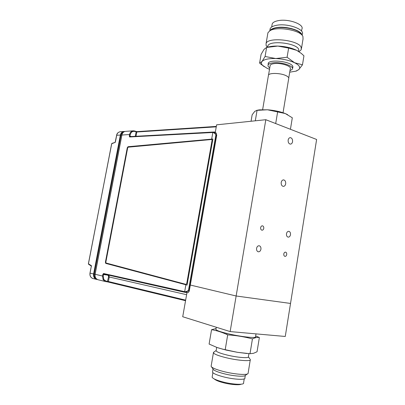 <?xml version="1.0" encoding="UTF-8"?>
<svg xmlns="http://www.w3.org/2000/svg" width="405" height="405" viewBox="0 0 405 405"><rect width="100%" height="100%" fill="white"/><g stroke="black" fill="none" stroke-linecap="round" stroke-linejoin="round"><path stroke-width="0.61" d="M286.482 233.751C286.325 235.594 286.867 236.717 288.102 237.133C289.312 237.178 290.107 236.368 290.486 234.697C290.643 232.855 290.101 231.726 288.851 231.321C287.656 231.28 286.861 232.09 286.482 233.751M281.207 182.437C281.045 184.66 281.733 185.976 283.277 186.381C284.512 186.346 285.317 185.495 285.687 183.819C285.844 181.592 285.15 180.276 283.596 179.881C282.371 179.921 281.576 180.777 281.207 182.437M288.152 140.059C288.016 142.423 288.765 143.775 290.405 144.124C291.519 144.023 292.238 143.218 292.557 141.699C292.699 139.33 291.939 137.978 290.284 137.639C289.185 137.746 288.476 138.55 288.152 140.059M256.583 248.336C256.411 250.184 256.967 251.338 258.248 251.799C259.6 251.895 260.496 251.039 260.931 249.232C261.103 247.374 260.542 246.22 259.251 245.769C257.909 245.683 257.018 246.539 256.583 248.336M260.648 227.64C260.526 229.027 260.952 229.878 261.919 230.192C262.855 230.232 263.473 229.63 263.766 228.379C263.888 226.992 263.458 226.137 262.486 225.828C261.554 225.793 260.942 226.4 260.648 227.64M283.794 253.955C283.677 255.246 284.052 256.051 284.912 256.36C285.819 256.421 286.421 255.818 286.715 254.558C286.836 253.267 286.457 252.462 285.591 252.153C284.69 252.097 284.087 252.7 283.794 253.955M265.817 119.713L316.619 139.472L290.527 303.441L236.14 295.989L190.309 285.044L236.14 295.989L265.817 119.713L216.609 124.831L215.232 132.617M230.146 331.584L236.14 295.989L290.527 303.441L285.267 336.469L230.146 331.584L182.716 316.745L186.978 292.613M248.898 353.631L248.402 356.648C249.743 358.511 237.583 357.635 226.982 355.018C220.502 353.403 216.883 352.021 216.113 350.877L216.184 350.431M250.331 359.438C251.88 361.619 237.948 360.658 225.803 357.64C218.401 355.777 214.27 354.178 213.41 352.836L213.941 352.046M250.239 359.994L248.073 373.496C247.328 375.329 234.368 374.326 223.469 371.512C217.298 369.907 213.344 368.398 211.618 366.976L211.111 366.312L211.213 365.715M247.404 373.957L245.354 375.379C244.65 377.009 233.341 376.154 223.844 373.683C218.457 372.281 214.999 370.945 213.47 369.674L212.989 368.97M245.308 375.44L244.898 377.916C246.184 380.173 233.928 379.601 223.317 376.807C216.837 375.076 213.227 373.511 212.498 372.119L212.59 371.562M244.235 378.872L243.582 382.836C244.812 385.115 232.905 384.634 222.618 381.88C216.331 380.173 212.838 378.619 212.134 377.207L212.23 376.645M218.538 347.996L226.198 350.092L237.532 352.335L246.777 353.464M252.442 338.904C244.372 336.768 236.125 335.421 227.701 334.859C222.279 332.292 216.903 330.566 211.567 329.68L209.101 344.053L216.913 347.444L222.456 349.105L237.532 352.335L250.006 353.707L253.495 353.317L257.043 351.768L259.372 337.517C257.281 337.183 254.968 337.643 252.442 338.904L250.006 353.707M255.671 335.973L259.372 337.517M211.567 329.68L216.078 328.561M227.701 334.859L225.195 349.733M256.016 333.877L255.56 336.646C257.322 338.474 242.418 337.036 229.316 334.019C221.348 332.166 216.877 330.683 215.905 329.564L215.976 329.154M108.854 275.203L109.264 276.969L108.403 281.516L185.647 300.145M107.365 281.85L105.376 281.536L103.133 279.769L102.526 276.018L103.229 276.149L103.771 279.516L106.307 281.217L108.403 281.516L108.692 282.077L107.365 281.85L108.565 276.838L108.383 275.689L109.016 275.435M96.436 278.893C94.633 277.891 93.894 276.281 94.213 274.069L120.968 135.143C121.318 133.468 122.285 132.389 123.869 131.909M133.068 130.85L125.798 131.347C123.778 131.504 122.487 132.708 121.92 134.961L95.109 274.307C94.78 277.035 95.717 278.842 97.929 279.728L98.299 279.82M216.255 126.836L136.809 131.995L134.809 131.458C132.521 131.028 131.007 132.081 130.263 134.607L129.97 136.141L131.245 136.536M105.74 262.227L106.054 263.366L105.715 263.371L105.401 262.238L105.74 262.227L127.585 147.881L127.281 147.739L105.401 262.238M127.281 147.739L127.995 146.726L212.878 139.016L128.304 146.868L127.585 147.881M212.878 139.016L187.054 285.085L106.054 263.366M216.599 135.189L216.523 134.997C216.685 133.787 216.407 133.048 215.683 132.774L213.956 132.172M211.704 138.925L212.843 132.491L213.693 132.081C214.63 132.435 215.374 133.336 215.916 134.789C214.903 133.351 213.875 132.587 212.843 132.491L129.63 136.981L130.04 136.601L213.248 132.035M185.237 292.375L187.318 292.658C188.193 292.597 188.786 291.878 189.105 290.501L216.523 134.997L215.916 134.789L188.462 290.415C187.323 291.681 186.224 292.334 185.176 292.369L103.852 274.079L184.989 292.339M108.383 275.689L107.517 275.101L103.533 274.539L103.888 274.089L103.548 273.507L102.835 274.408L103.533 274.539L103.229 276.149M103.548 273.507L184.67 291.656C185.728 291.767 186.994 291.352 188.462 290.415L189.348 290.512L216.731 135.143M187.054 285.085L105.715 263.371M130.076 136.596L129.97 136.141L129.281 136.034L129.63 136.981M130.263 134.607L129.575 134.5C130.091 132.283 131.397 131.053 133.493 130.82L134.678 130.997L133.493 130.82M135.994 136.272L136.809 131.995L137.325 131.635M106.307 281.217L105.973 281.667L97.929 279.728C95.575 278.62 94.613 276.807 95.043 274.281L94.213 274.069M108.692 282.077L185.551 300.707L107.35 281.845M123.824 131.478L120.548 131.701C118.488 131.934 117.202 133.123 116.696 135.27L116.68 135.356M88.447 263.766L91.474 265.761L91.338 266.46M91.353 266.05L90.047 273.137C89.713 275.77 90.649 277.557 92.851 278.493L93.216 278.584M88.624 264.288L88.447 263.787L111.653 143.729L115.329 142.337L111.962 143.375M115.45 141.72L116.696 135.27L120.371 135.052C120.882 132.886 122.173 131.681 124.244 131.453L124.811 131.488L124.244 131.453M97.17 279.409L96.425 279.364C94.213 278.417 93.272 276.62 93.606 273.962L94.213 274.079M106.044 263.002L186.037 284.386L186.705 283.672L212.078 140.241L211.785 139.487L128.162 147.177L127.676 147.865L105.832 262.232L106.044 263.002M186.705 283.672L212.078 140.241M211.85 139.512L212.169 140.272M272.018 25.019L272.211 23.885C272.935 22.341 274.98 21.252 278.346 20.63C288.547 18.549 304.656 24.472 301.857 29.114L301.533 31.084M269.958 29.884L270.16 28.684C270.935 27.054 273.137 25.91 276.762 25.257C287.793 23.08 305.264 29.438 302.241 34.344L302.089 35.255M269.882 30.775C270.768 29.276 272.93 28.228 276.362 27.626C286.011 25.783 301.72 30.476 302.034 35.189M289.95 70.769L292.329 69.209C294.481 66.101 281.308 61.692 273.071 62.851C270.337 63.195 268.687 63.889 268.13 64.937C267.72 65.863 268.257 66.84 269.745 67.868M288.76 77.947L290.264 68.87C292.035 66.283 281.131 62.638 274.296 63.59C272.018 63.874 270.646 64.451 270.175 65.321L270.069 65.964M268.186 64.587L268.196 63.327C269.447 59.079 290.37 61.388 292.638 66.071L292.795 67.675L292.516 68.075M296.242 71.027L298.763 69.63C299.796 68.663 299.958 67.569 299.255 66.344C298.51 65.114 296.956 63.914 294.597 62.75L287.094 57.252L288.623 48.079L277.83 46.074L266.627 47.436L264.085 49.319L261.088 54.361L259.595 63.089L264.227 66.719M267.664 46.975L267.847 45.902C269.457 40.09 295.964 42.874 298.657 49.223L298.784 51.556M267.108 46.975L266.085 45.461L266.1 43.446C267.908 36.769 298.141 39.928 301.123 47.213L301.279 49.658L299.042 51.729M267.705 34.035L267.928 32.754L269.811 30.82C276.529 26.041 300.48 30.071 302.899 36.399L303.041 38.951L301.497 48.342M289.712 72.181L295.792 71.179L298.763 69.63L302.479 64.8L294.597 62.75C289.327 60.315 283.039 58.912 275.729 58.548L265.088 56.472L266.627 47.436M271.796 29.56L272.049 29.398C278.002 25.176 298.946 28.699 301.117 34.293M297.948 51.035L296.647 50.316C291.408 47.8 285.13 46.383 277.83 46.074C273.896 45.978 270.621 46.317 267.999 47.091L267.335 47.264M302.479 64.8L303.947 55.819L301.325 53.44L296.647 50.316L288.623 48.079M287.094 57.252L275.729 58.548C268.606 58.396 264.035 59.378 262.01 61.489L259.595 63.089M265.088 56.472L262.01 61.489C261.083 62.648 261.25 63.919 262.516 65.296L267.011 68.258L269.507 69.28M268.368 75.75L268.475 75.133C269.284 72.682 280.594 72.961 285.991 75.629C288.208 76.697 289.104 77.725 288.674 78.707L283.039 112.722M256.674 110.357L259.327 109.866L267.508 109.78L257.074 110.342L255.297 120.806M290.431 129.286L292.314 117.784L285.272 113.542L267.508 109.78C274.342 110.337 280.26 111.588 285.272 113.542L287.677 114.686M257.074 110.342L254.796 111.334L252.163 114.777L251.059 121.247M275.689 123.55L277.648 111.815M103.133 279.769L103.771 279.516M135.624 136.293L135.3 136.217L136.126 131.873L135.994 131.412L134.738 131.023M121.9 135.042L129.575 134.5L129.281 136.034M121.834 135.042L120.371 135.052L93.606 273.962L89.981 273.117L91.338 266.115M95.109 274.281L102.526 276.018L102.835 274.408M125.423 131.367C123.535 131.716 122.345 132.921 121.849 134.986L95.043 274.281M127.995 146.726L128.304 146.868M189.226 290.476L189.348 290.512C189.019 291.899 188.345 292.613 187.318 292.658L184.999 292.339L184.67 291.656L185.87 284.882M134.809 131.458L134.678 130.997M137.108 131.63L136.045 131.438M213.658 132.076L215.349 131.979M108.565 276.838L186.609 294.698M146.716 274.266L145.81 274.134M111.709 143.785L88.381 263.766M90.052 273.112L89.981 273.117C89.652 275.734 90.568 277.511 92.72 278.453M248.452 356.84L249.885 358.921M241.01 384.229C239.654 385.246 230.511 384.704 223.211 382.679C218.756 381.535 215.754 380.28 214.21 378.923M226.937 333.462L226.775 334.434M223.16 349.333L222.456 349.105M243.78 336.661L243.734 336.914M212.903 372.686L212.134 377.207M213.015 369.071L212.498 372.119M213.47 369.674L211.618 366.976M213.41 352.836L211.111 366.312M216.123 350.512L213.43 352.406M216.705 347.374L216.113 350.877M245.891 353.393L247.222 353.499M216.3 327.255L215.905 329.564M213.298 132.035L213.693 132.081M134.703 131.002L135.994 131.412M137.168 131.62L136.019 131.417M137.209 131.615L216.331 126.411M115.187 142.14L116.625 135.295C116.868 133.458 118.047 132.268 120.163 131.726M88.568 264.252L91.257 266.009M97.013 279.485L92.851 278.493M272.211 23.885L271.679 27.019M270.16 28.684L269.796 30.831L272.049 29.398M268.469 62.917L268.13 64.937M270.175 65.321L268.535 75.031M292.8 66.379L292.466 68.399M295.792 71.179L296.814 70.875M267.928 32.754L266.1 43.446M267.497 47.223L266.085 45.461M267.847 45.902L267.629 47.188M262.516 65.296L260.734 64.096M292.795 67.675L292.931 66.84M268.475 75.133L262.637 109.644"/></g></svg>
